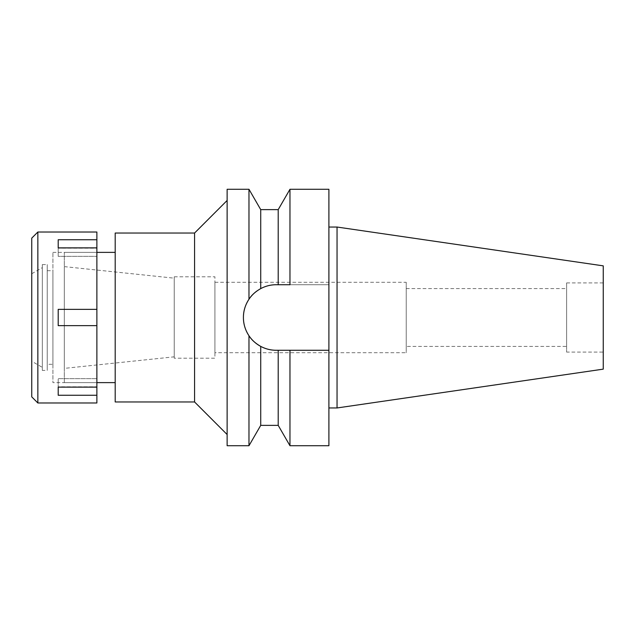 <?xml version="1.0" encoding="UTF-8"?>
<svg xmlns="http://www.w3.org/2000/svg" width="635" height="635" viewBox="0 0 635 635"><rect width="100%" height="100%" fill="white"/><g stroke="black" fill="none" stroke-linecap="round" stroke-linejoin="round"><path stroke-width="0.48" stroke-dasharray="3.17 2.38" d="M603.25 265.859L603.25 369.141M603.25 352.1L603.25 282.9L603.25 352.1L566.618 352.1L566.618 282.9L566.618 352.1M337.042 227.036L337.042 407.964M328.898 227.036L328.898 407.964L328.898 227.036M328.898 189.278L328.898 445.722M276.185 350.266L328.898 350.266L276.185 350.266C270.875 350.298 265.724 349.004 260.723 346.392C255.429 343.344 251.516 339.804 248.976 335.756C241.538 323.533 241.538 311.364 248.976 299.244C251.516 295.196 255.429 291.648 260.723 288.608C265.724 285.996 270.875 284.702 276.185 284.734A32.766 32.766 0 0 0 243.419 317.5A32.766 32.766 0 0 0 276.185 350.266L278.209 350.266L278.209 425.371M328.898 284.734L276.185 284.734L328.898 284.734M256.984 290.949A32.766 32.766 0 0 1 260.723 288.608L260.723 209.629M278.209 209.629L278.209 284.734M289.965 284.734L289.965 189.278M244.824 326.993A32.766 32.766 0 0 1 244.237 324.795M260.723 288.608A32.766 32.766 0 0 1 270.24 285.274M260.723 425.371L260.723 346.392M328.898 350.266L278.209 350.266M289.965 445.722L289.965 350.266M248.976 189.278L248.976 299.244M248.976 335.756L248.976 445.722M227.132 445.722L227.132 189.278M227.132 434.531L227.132 200.469L227.132 434.531M194.572 233.037L194.572 401.963M115.197 401.963L115.197 233.037M115.197 382.627L115.197 252.373L115.197 382.627M64.318 382.627L64.318 252.373L64.318 382.627L96.877 382.627L96.877 252.373L64.318 252.373M64.318 368.379L64.318 266.621L64.318 368.379L174.22 356.83L174.22 278.17L174.22 356.83M64.318 266.621L174.22 278.17M174.22 358.203L174.22 276.796L174.22 358.203L214.924 358.203L214.924 276.796L214.924 358.203M174.22 276.796L214.924 276.796M214.924 352.711L214.924 282.289L214.924 352.711L406.233 352.711L406.233 282.289L406.233 352.711M214.924 282.289L406.233 282.289M406.233 346.4L406.233 288.6L406.233 346.4L566.618 346.4L566.618 288.6L566.618 346.4M406.233 288.6L566.618 288.6M566.618 282.9L603.25 282.9M96.877 325.644L96.877 309.356L58.206 309.356L58.206 325.644L96.877 325.644L58.206 325.644L58.206 309.356L58.206 325.644L96.877 325.644L96.877 402.979M96.877 232.021L96.877 309.356L58.206 309.356L96.877 309.356M58.206 239.736L58.206 256.357L58.206 248.214L96.877 247.88L96.877 256.357L96.877 248.214L58.206 248.214L58.206 239.736L96.877 239.736M96.877 395.264L58.206 395.264L58.206 378.643L96.877 378.643L96.877 387.12L96.877 378.643L58.206 378.643L58.206 386.786L96.877 386.786L58.206 387.12L58.206 378.643L58.206 387.12L96.877 387.12M52.919 252.373L96.877 252.373L96.877 382.627L52.919 382.627L52.919 252.373L52.919 382.627M37.854 402.979L37.854 232.021M96.877 247.88L58.206 247.88L58.206 256.357L96.877 256.357L58.206 256.357L58.206 247.88M58.206 387.12L58.206 395.264M31.75 396.875L31.75 238.125M31.75 361.259L31.75 273.741L31.75 361.259L42.331 367.371L42.331 267.629L42.331 367.371M31.75 273.741L42.331 267.629M42.331 370.419L42.331 264.581L42.331 370.419L47.22 370.419L47.22 264.581L47.22 370.419M42.331 264.581L47.22 264.581M47.22 364.307L47.22 270.693L47.22 364.307L52.919 364.307L52.919 270.693L52.919 364.307M47.22 270.693L52.919 270.693"/><path stroke-width="0.95" d="M337.042 227.036L337.042 407.964L603.25 369.141L603.25 265.859L337.042 227.036L328.898 227.036M337.042 407.964L328.898 407.964M276.185 350.266L289.965 350.266L289.965 445.722L328.898 445.722L328.898 189.278L289.965 189.278L289.965 284.734L276.185 284.734C270.875 284.702 265.724 285.996 260.723 288.608L260.723 288.608C255.437 291.648 251.523 295.188 248.976 299.244L248.976 189.278L227.132 189.278L227.132 445.722L248.976 445.722L248.976 335.756C251.523 339.812 255.437 343.352 260.723 346.392C265.724 349.004 270.875 350.298 276.185 350.266A32.766 32.766 0 0 1 244.824 326.993M278.209 284.734L278.209 209.629L260.723 209.629L260.723 288.608M270.24 285.274A32.766 32.766 0 0 1 276.185 284.734L289.965 284.734M244.237 324.795A32.766 32.766 0 0 1 256.984 290.949M289.965 350.266L328.898 350.266M260.723 346.392L260.723 425.371L278.209 425.371L278.209 350.266M248.976 299.244C245.221 305.014 243.372 311.102 243.419 317.5C243.372 323.898 245.221 329.986 248.976 335.756M227.132 200.469L194.572 233.037L115.197 233.037L115.197 401.963L194.572 401.963L194.572 233.037M227.132 434.531L194.572 401.963M115.197 252.373L96.877 252.373M115.197 382.627L96.877 382.627M37.854 402.979L96.877 402.979L96.877 232.021L37.854 232.021L37.854 402.979L31.75 396.875L31.75 238.125L37.854 232.021M96.877 387.12L58.206 387.12L58.206 395.264L96.877 395.264M96.877 309.356L58.206 309.356L58.206 325.644L96.877 325.644M58.206 247.88L58.206 239.736L58.206 247.88L96.877 247.88M96.877 239.736L58.206 239.736M58.206 395.264L58.206 387.12M278.209 209.629L289.965 189.278M278.209 425.371L289.965 445.722M260.723 209.629L248.976 189.278M260.723 425.371L248.976 445.722"/></g></svg>
